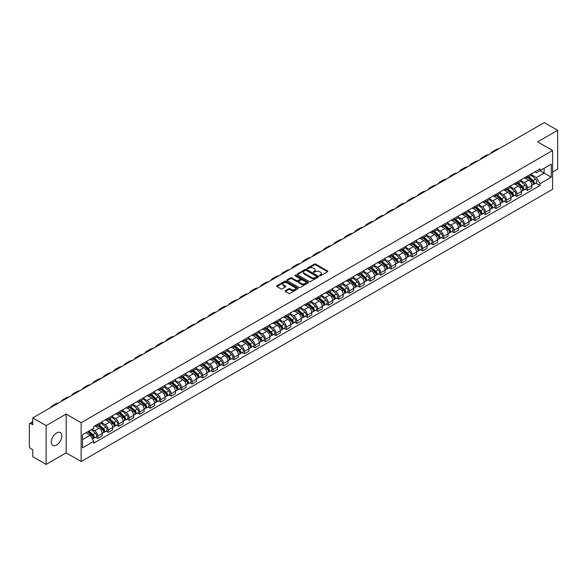 <?xml version="1.0" encoding="UTF-8"?>
<svg xmlns="http://www.w3.org/2000/svg" width="587" height="587" viewBox="0 0 587 587"><rect width="100%" height="100%" fill="white"/><g stroke="black" fill="none" stroke-linecap="round" stroke-linejoin="round"><path stroke-width="0.88" d="M319.585 275.765A0.653 0.374 0 0 0 320.509 275.765L327.517 271.722A0.932 0.536 0 0 0 327.788 271.341A0.932 0.536 0 0 0 327.517 270.959L315.645 264.106A0.932 0.536 0 0 0 314.324 264.106L307.317 268.149A0.653 0.374 0 0 0 308.241 268.685L309.151 268.164A2.986 1.724 0 0 1 313.37 268.164L314.361 268.736A2.986 1.724 0 0 1 315.234 269.954A2.986 1.724 0 0 1 314.361 271.172L313.451 271.693A0.653 0.374 0 0 0 314.375 272.229L315.285 271.7A2.986 1.724 0 0 1 319.504 271.7L320.495 272.273A2.986 1.724 0 0 1 321.368 273.491A2.986 1.724 0 0 1 320.495 274.709L319.585 275.237A0.653 0.374 0 0 0 319.585 275.765L319.585 275.237M56.557 445.056A7.411 4.278 120 0 0 61.4 438.526A7.411 4.278 120 0 0 60.263 432.59A7.411 4.278 120 0 0 56.557 432.957A7.411 4.278 120 0 0 51.715 439.487A7.411 4.278 120 0 0 52.852 445.423A7.411 4.278 120 0 0 56.557 445.056M551.729 150.008A7.411 4.278 120 0 0 550.944 149.296A7.411 4.278 120 0 0 549.931 148.966M285.377 290.682A0.932 0.536 0 0 0 285.106 291.064A0.932 0.536 0 0 0 285.377 291.445L288.709 293.368A0.932 0.536 0 0 0 290.029 293.368L297.807 288.87A0.932 0.536 0 0 0 298.079 288.488A0.932 0.536 0 0 0 297.807 288.114L285.935 281.261A0.932 0.536 0 0 0 284.622 281.261L276.837 285.752A0.932 0.536 0 0 0 276.565 286.133A0.932 0.536 0 0 0 276.837 286.515L280.857 288.833A0.932 0.536 0 0 0 282.178 288.833L285.509 286.911A0.932 0.536 0 0 0 285.781 286.529A0.932 0.536 0 0 0 285.509 286.148L283.514 284.996A2.495 1.438 0 0 1 282.787 283.983A2.495 1.438 0 0 1 284.321 282.648A2.495 1.438 0 0 1 287.043 282.963L294.857 287.476A2.495 1.438 0 0 1 295.584 288.488A2.495 1.438 0 0 1 294.05 289.824A2.495 1.438 0 0 1 291.328 289.508L290.029 288.76A0.932 0.536 0 0 0 288.709 288.76L285.377 290.682L285.377 291.445L288.709 289.53L288.709 288.76M81.145 422.713L66.162 414.062L46.146 425.626L32.777 417.907L544.281 122.588L557.65 130.307L537.633 141.863L552.609 150.514L81.145 422.713L81.145 461.499L552.609 189.3L552.609 150.514M309.217 281.525A0.932 0.536 0 0 0 310.538 281.525L318.315 277.035A0.932 0.536 0 0 0 318.587 276.653A0.932 0.536 0 0 0 318.315 276.272L306.443 269.418A0.932 0.536 0 0 0 305.13 269.418L297.345 273.909A0.932 0.536 0 0 0 297.073 274.29A0.932 0.536 0 0 0 297.345 274.672L309.217 281.525M295.334 275.905A0.653 0.374 0 0 1 295.995 276L308.05 282.956L300.28 287.447A0.932 0.536 0 0 1 298.959 287.447L287.094 280.593L287.094 279.83A0.932 0.536 0 0 0 286.816 280.212A0.932 0.536 0 0 0 287.094 280.593M287.094 279.83L290.426 277.908A0.932 0.536 0 0 1 291.739 277.908L296.552 280.689A0.932 0.536 0 0 0 297.873 280.689L300.082 279.412A0.932 0.536 0 0 0 300.353 279.03A0.932 0.536 0 0 0 300.082 278.649L295.07 275.758A0.653 0.374 0 0 1 295.995 275.222L308.065 282.193A0.932 0.536 0 0 1 308.336 282.574A0.932 0.536 0 0 1 308.065 282.956L308.065 282.193M46.146 425.626L46.146 464.412L32.777 456.693L32.777 449.825L30.693 448.622A1.9 1.101 -120 0 1 29.35 446.296L29.35 424.342A1.9 1.101 -120 0 1 29.746 423.476L32.777 421.723M552.609 172.006L557.65 169.093L557.65 130.307M46.146 464.412L66.162 452.848L81.145 461.499M32.777 417.907L32.777 424.768L30.693 423.565A1.9 1.101 -120 0 0 29.746 423.476M527.419 176.115A4.373 2.524 60 0 1 526.517 178.074L530.949 175.52A4.373 2.524 -120 0 0 531.851 173.554M521.124 180.818L524.33 182.667A4.373 2.524 60 0 1 527.419 188.023L531.851 185.463A4.373 2.524 -120 0 0 528.762 180.106L525.592 178.279M531.851 185.463L531.851 187.825L527.419 190.386L525.292 189.161M526.517 178.074A4.373 2.524 60 0 1 524.36 177.883M527.419 188.023L527.419 190.386M516.942 182.168A4.373 2.524 60 0 1 516.032 184.127L520.471 181.566A4.373 2.524 -120 0 0 521.373 179.607M514.814 195.214L516.942 196.44L521.373 193.879L521.373 191.516A4.373 2.524 -120 0 0 518.284 186.16L515.107 184.325M516.032 184.127A4.373 2.524 60 0 1 513.882 183.929M510.646 186.871L513.852 188.72A4.373 2.524 60 0 1 516.942 194.07L516.942 196.44M506.456 188.214A4.373 2.524 60 0 1 505.554 190.181L509.986 187.62A4.373 2.524 -120 0 0 510.895 185.653M504.336 201.26L506.456 202.493L510.895 199.932L510.895 197.562A4.373 2.524 -120 0 0 507.806 192.213L504.629 190.379M505.554 190.181A4.373 2.524 60 0 1 503.404 189.983M500.168 192.925L503.367 194.774A4.373 2.524 60 0 1 506.456 200.123L506.456 202.493M495.978 194.268A4.373 2.524 60 0 1 495.076 196.227L499.508 193.666A4.373 2.524 -120 0 0 500.41 191.707M493.85 207.314L495.978 208.539L500.41 205.978L500.41 203.616A4.373 2.524 -120 0 0 497.321 198.259L494.151 196.432M495.076 196.227A4.373 2.524 60 0 1 492.926 196.029M489.69 198.971L492.889 200.82A4.373 2.524 60 0 1 495.978 206.176L495.978 208.539M485.5 200.314A4.373 2.524 60 0 1 484.591 202.28L489.03 199.719A4.373 2.524 -120 0 0 489.932 197.76M483.372 213.36L485.5 214.593L489.932 212.032L489.932 209.662A4.373 2.524 -120 0 0 486.843 204.313L483.666 202.478M484.591 202.28A4.373 2.524 60 0 1 482.441 202.082M479.205 205.024L482.411 206.873A4.373 2.524 60 0 1 485.5 212.223L485.5 214.593M475.022 206.367A4.373 2.524 60 0 1 474.113 208.326L478.544 205.773A4.373 2.524 -120 0 0 479.454 203.806M472.895 219.413L475.022 220.639L479.454 218.078L479.454 215.715A4.373 2.524 -120 0 0 476.365 210.366L473.188 208.532M474.113 208.326A4.373 2.524 60 0 1 471.963 208.136M468.727 211.071L471.926 212.92A4.373 2.524 60 0 1 475.022 218.276L475.022 220.639M464.537 212.421A4.373 2.524 60 0 1 463.635 214.38L468.066 211.819A4.373 2.524 -120 0 0 468.976 209.86M462.417 225.467L464.537 226.692L468.976 224.131L468.976 221.769A4.373 2.524 -120 0 0 465.88 216.412L462.71 214.578M463.635 214.38A4.373 2.524 60 0 1 461.485 214.182M458.249 217.124L461.448 218.973A4.373 2.524 60 0 1 464.537 224.322L464.537 226.692M454.059 218.467A4.373 2.524 60 0 1 453.157 220.433L457.589 217.872A4.373 2.524 -120 0 0 458.491 215.906M451.931 231.513L454.059 232.745L458.491 230.185L458.491 227.815A4.373 2.524 -120 0 0 455.402 222.466L452.232 220.631M453.157 220.433A4.373 2.524 60 0 1 450.999 220.235M447.764 223.177L450.97 225.026A4.373 2.524 60 0 1 454.059 230.375L454.059 232.745M443.581 224.52A4.373 2.524 60 0 1 442.671 226.479L447.111 223.918A4.373 2.524 -120 0 0 448.013 221.959M441.453 237.566L443.581 238.792L448.013 236.231L448.013 233.868A4.373 2.524 -120 0 0 444.924 228.512L441.747 226.685M442.671 226.479A4.373 2.524 60 0 1 440.521 226.281M437.286 229.224L440.492 231.073A4.373 2.524 60 0 1 443.581 236.429L443.581 238.792M433.096 230.574A4.373 2.524 60 0 1 432.193 232.533L436.625 229.972A4.373 2.524 -120 0 0 437.535 228.013M430.975 243.62L433.096 244.845L437.535 242.284L437.535 239.914A4.373 2.524 -120 0 0 434.446 234.565L431.269 232.731M432.193 232.533A4.373 2.524 60 0 1 430.044 232.335M426.808 235.277L430.007 237.126A4.373 2.524 60 0 1 433.096 242.475L433.096 244.845M422.618 236.62A4.373 2.524 60 0 1 421.715 238.579L426.147 236.025A4.373 2.524 -120 0 0 427.05 234.059M420.49 249.666L422.618 250.891L427.05 248.338L427.05 245.968A4.373 2.524 -120 0 0 423.961 240.619L420.791 238.784M421.715 238.579A4.373 2.524 60 0 1 419.566 238.388M416.33 241.323L419.529 243.172A4.373 2.524 60 0 1 422.618 248.528L422.618 250.891M412.14 242.673A4.373 2.524 60 0 1 411.238 244.632L415.669 242.071A4.373 2.524 -120 0 0 416.572 240.112M410.012 255.719L412.14 256.945L416.572 254.384L416.572 252.021A4.373 2.524 -120 0 0 413.483 246.665L410.306 244.83M411.238 244.632A4.373 2.524 60 0 1 409.08 244.434M405.844 247.376L409.051 249.226A4.373 2.524 60 0 1 412.14 254.582L412.14 256.945M401.662 248.719A4.373 2.524 60 0 1 400.752 250.686L405.191 248.125A4.373 2.524 -120 0 0 406.094 246.158M399.534 261.765L401.662 262.998L406.094 260.437L406.094 258.067A4.373 2.524 -120 0 0 403.005 252.718L399.828 250.884M400.752 250.686A4.373 2.524 60 0 1 398.602 250.488M395.367 253.43L398.566 255.279A4.373 2.524 60 0 1 401.662 260.628L401.662 262.998M391.177 254.773A4.373 2.524 60 0 1 390.274 256.732L394.706 254.171A4.373 2.524 -120 0 0 395.616 252.212M389.056 267.819L391.177 269.044L395.616 266.483L395.616 264.121A4.373 2.524 -120 0 0 392.52 258.764L389.35 256.937M390.274 256.732A4.373 2.524 60 0 1 388.124 256.534M384.889 259.476L388.088 261.325A4.373 2.524 60 0 1 391.177 266.681L391.177 269.044M380.699 260.826A4.373 2.524 60 0 1 379.796 262.785L384.228 260.224A4.373 2.524 -120 0 0 385.131 258.265M378.571 273.872L380.699 275.098L385.131 272.537L385.131 270.174A4.373 2.524 -120 0 0 382.042 264.818L378.872 262.983M379.796 262.785A4.373 2.524 60 0 1 377.639 262.587M374.403 265.529L377.61 267.378A4.373 2.524 60 0 1 380.699 272.728L380.699 275.098M370.221 266.872A4.373 2.524 60 0 1 369.311 268.839L373.75 266.278A4.373 2.524 -120 0 0 374.653 264.311M368.093 279.918L370.221 281.144L374.653 278.59L374.653 276.22A4.373 2.524 -120 0 0 371.564 270.871L368.387 269.037M369.311 268.839A4.373 2.524 60 0 1 367.161 268.641M363.925 271.583L367.132 273.432A4.373 2.524 60 0 1 370.221 278.781L370.221 281.144M359.736 272.926A4.373 2.524 60 0 1 358.833 274.885L363.265 272.324A4.373 2.524 -120 0 0 364.175 270.365M357.615 285.972L359.736 287.197L364.175 284.636L364.175 282.274A4.373 2.524 -120 0 0 361.086 276.917L357.909 275.09M358.833 274.885A4.373 2.524 60 0 1 356.683 274.687M353.447 277.629L356.647 279.478A4.373 2.524 60 0 1 359.736 284.834L359.736 287.197M349.258 278.972A4.373 2.524 60 0 1 348.355 280.938L352.787 278.377A4.373 2.524 -120 0 0 353.69 276.418M347.13 292.018L349.258 293.251L353.69 290.69L353.69 288.32A4.373 2.524 -120 0 0 350.6 282.971L347.431 281.136M348.355 280.938A4.373 2.524 60 0 1 346.205 280.74M342.969 283.682L346.169 285.531A4.373 2.524 60 0 1 349.258 290.881L349.258 293.251M338.78 285.025A4.373 2.524 60 0 1 337.877 286.984L342.309 284.431A4.373 2.524 -120 0 0 343.212 282.464M336.652 298.071L338.78 299.297L343.212 296.736L343.212 294.373A4.373 2.524 -120 0 0 340.122 289.017L336.953 287.19M337.877 286.984A4.373 2.524 60 0 1 335.72 286.794M332.484 289.729L335.691 291.578A4.373 2.524 60 0 1 338.78 296.934L338.78 299.297M328.302 291.079A4.373 2.524 60 0 1 327.392 293.038L331.831 290.477A4.373 2.524 -120 0 0 332.734 288.518M326.174 304.125L328.302 305.35L332.734 302.789L332.734 300.427A4.373 2.524 -120 0 0 329.645 295.07L326.467 293.236M327.392 293.038A4.373 2.524 60 0 1 325.242 292.84M322.006 295.782L325.205 297.631A4.373 2.524 60 0 1 328.302 302.98L328.302 305.35M317.816 297.125A4.373 2.524 60 0 1 316.914 299.091L321.346 296.53A4.373 2.524 -120 0 0 322.256 294.564M315.696 310.171L317.816 311.396L322.256 308.843L322.256 306.473A4.373 2.524 -120 0 0 319.159 301.124L315.989 299.289M316.914 299.091A4.373 2.524 60 0 1 314.764 298.893M311.528 301.835L314.727 303.684A4.373 2.524 60 0 1 317.816 309.033L317.816 311.396M307.339 303.178A4.373 2.524 60 0 1 306.436 305.137L310.868 302.576A4.373 2.524 -120 0 0 311.77 300.617M305.211 316.224L307.339 317.45L311.77 314.889L311.77 312.526A4.373 2.524 -120 0 0 308.681 307.17L305.511 305.343M306.436 305.137A4.373 2.524 60 0 1 304.279 304.939M301.043 307.882L304.249 309.731A4.373 2.524 60 0 1 307.339 315.087L307.339 317.45M296.861 309.224A4.373 2.524 60 0 1 295.951 311.191L300.39 308.63A4.373 2.524 -120 0 0 301.292 306.671M294.733 322.27L296.861 323.503L301.292 320.942L301.292 318.572A4.373 2.524 -120 0 0 298.203 313.223L295.026 311.389M295.951 311.191A4.373 2.524 60 0 1 293.801 310.993M290.565 313.935L293.771 315.784A4.373 2.524 60 0 1 296.861 321.133L296.861 323.503M286.375 315.278A4.373 2.524 60 0 1 285.473 317.237L289.905 314.683A4.373 2.524 -120 0 0 290.814 312.717M284.255 328.324L286.383 329.549L290.814 326.988L290.814 324.626A4.373 2.524 -120 0 0 287.725 319.277L284.548 317.442M285.473 317.237A4.373 2.524 60 0 1 283.323 317.046M280.087 319.981L283.286 321.83A4.373 2.524 60 0 1 286.383 327.186L286.383 329.549M275.897 321.331A4.373 2.524 60 0 1 274.995 323.29L279.427 320.729A4.373 2.524 -120 0 0 280.329 318.77M273.769 334.377L275.897 335.603L280.329 333.042L280.329 330.679A4.373 2.524 -120 0 0 277.24 325.323L274.07 323.488M274.995 323.29A4.373 2.524 60 0 1 272.845 323.092M269.609 326.034L272.808 327.884A4.373 2.524 60 0 1 275.897 333.233L275.897 335.603M265.419 327.377A4.373 2.524 60 0 1 264.517 329.344L268.949 326.783A4.373 2.524 -120 0 0 269.851 324.816M263.292 340.423L265.419 341.656L269.851 339.095L269.851 336.725A4.373 2.524 -120 0 0 266.762 331.376L263.592 329.542M264.517 329.344A4.373 2.524 60 0 1 262.36 329.146M259.124 332.088L262.33 333.937A4.373 2.524 60 0 1 265.419 339.286L265.419 341.656M254.941 333.431A4.373 2.524 60 0 1 254.032 335.39L258.471 332.829A4.373 2.524 -120 0 0 259.373 330.87M252.814 346.477L254.941 347.702L259.373 345.141L259.373 342.779A4.373 2.524 -120 0 0 256.284 337.422L253.107 335.595M254.032 335.39A4.373 2.524 60 0 1 251.882 335.192M248.646 338.134L251.845 339.983A4.373 2.524 60 0 1 254.941 345.339L254.941 347.702M244.456 339.484A4.373 2.524 60 0 1 243.554 341.443L247.985 338.882A4.373 2.524 -120 0 0 248.895 336.923M242.336 352.523L244.456 353.756L248.895 351.195L248.895 348.825A4.373 2.524 -120 0 0 245.799 343.476L242.629 341.641M243.554 341.443A4.373 2.524 60 0 1 241.404 341.245M238.168 344.187L241.367 346.037A4.373 2.524 60 0 1 244.456 351.386L244.456 353.756M233.978 345.53A4.373 2.524 60 0 1 233.076 347.489L237.508 344.936A4.373 2.524 -120 0 0 238.41 342.969M231.85 358.576L233.978 359.802L238.41 357.241L238.41 354.878A4.373 2.524 -120 0 0 235.321 349.529L232.151 347.695M233.076 347.489A4.373 2.524 60 0 1 230.926 347.299M227.69 350.234L230.889 352.083A4.373 2.524 60 0 1 233.978 357.439L233.978 359.802M223.5 351.584A4.373 2.524 60 0 1 222.59 353.543L227.03 350.982A4.373 2.524 -120 0 0 227.932 349.023M221.372 364.63L223.5 365.855L227.932 363.294L227.932 360.932A4.373 2.524 -120 0 0 224.843 355.575L221.666 353.741M222.59 353.543A4.373 2.524 60 0 1 220.441 353.345M217.205 356.287L220.411 358.136A4.373 2.524 60 0 1 223.5 363.492L223.5 365.855M213.022 357.63A4.373 2.524 60 0 1 212.112 359.596L216.544 357.035A4.373 2.524 -120 0 0 217.454 355.069M210.894 370.676L213.022 371.909L217.454 369.348L217.454 366.978A4.373 2.524 -120 0 0 214.365 361.629L211.188 359.794M212.112 359.596A4.373 2.524 60 0 1 209.963 359.398M206.727 362.34L209.926 364.189A4.373 2.524 60 0 1 213.022 369.539L213.022 371.909M202.537 363.683A4.373 2.524 60 0 1 201.635 365.642L206.066 363.082A4.373 2.524 -120 0 0 206.976 361.122M200.416 376.729L202.537 377.955L206.976 375.394L206.976 373.031A4.373 2.524 -120 0 0 203.88 367.675L200.71 365.848M201.635 365.642A4.373 2.524 60 0 1 199.485 365.444M196.249 368.387L199.448 370.236A4.373 2.524 60 0 1 202.537 375.592L202.537 377.955M192.059 369.737A4.373 2.524 60 0 1 191.157 371.696L195.588 369.135A4.373 2.524 -120 0 0 196.491 367.176M189.931 382.783L192.059 384.008L196.491 381.447L196.491 379.077A4.373 2.524 -120 0 0 193.402 373.728L190.232 371.894M191.157 371.696A4.373 2.524 60 0 1 188.999 371.498M185.763 374.44L188.97 376.289A4.373 2.524 60 0 1 192.059 381.638L192.059 384.008M181.581 375.783A4.373 2.524 60 0 1 180.671 377.749L185.11 375.188A4.373 2.524 -120 0 0 186.013 373.222M179.453 388.829L181.581 390.054L186.013 387.501L186.013 385.131A4.373 2.524 -120 0 0 182.924 379.782L179.747 377.947M180.671 377.749A4.373 2.524 60 0 1 178.521 377.551M175.286 380.493L178.492 382.342A4.373 2.524 60 0 1 181.581 387.691L181.581 390.054M171.096 381.836A4.373 2.524 60 0 1 170.193 383.795L174.625 381.234A4.373 2.524 -120 0 0 175.535 379.275M168.975 394.882L171.096 396.108L175.535 393.547L175.535 391.184A4.373 2.524 -120 0 0 172.446 385.828L169.269 384.001M170.193 383.795A4.373 2.524 60 0 1 168.043 383.597M164.808 386.539L168.007 388.389A4.373 2.524 60 0 1 171.096 393.745L171.096 396.108M160.618 387.882A4.373 2.524 60 0 1 159.715 389.849L164.147 387.288A4.373 2.524 -120 0 0 165.05 385.329M158.49 400.928L160.618 402.161L165.05 399.6L165.05 397.23A4.373 2.524 -120 0 0 161.961 391.881L158.791 390.047M159.715 389.849A4.373 2.524 60 0 1 157.565 389.651M154.33 392.593L157.529 394.442A4.373 2.524 60 0 1 160.618 399.791L160.618 402.161M150.14 393.936A4.373 2.524 60 0 1 149.23 395.895L153.669 393.334A4.373 2.524 -120 0 0 154.572 391.375M148.012 406.982L150.14 408.207L154.572 405.646L154.572 403.284A4.373 2.524 -120 0 0 151.483 397.927L148.306 396.1M149.23 395.895A4.373 2.524 60 0 1 147.08 395.697M143.844 398.639L147.051 400.488A4.373 2.524 60 0 1 150.14 405.844L150.14 408.207M139.662 399.989A4.373 2.524 60 0 1 138.752 401.948L143.184 399.387A4.373 2.524 -120 0 0 144.094 397.428M137.534 413.035L139.662 414.261L144.094 411.7L144.094 409.337A4.373 2.524 -120 0 0 141.005 403.981L137.828 402.146M138.752 401.948A4.373 2.524 60 0 1 136.602 401.75M133.366 404.692L136.566 406.542A4.373 2.524 60 0 1 139.662 411.891L139.662 414.261M129.177 406.035A4.373 2.524 60 0 1 128.274 408.002L132.706 405.441A4.373 2.524 -120 0 0 133.616 403.474M127.056 419.081L129.177 420.307L133.616 417.753L133.616 415.383A4.373 2.524 -120 0 0 130.519 410.034L127.35 408.2M128.274 408.002A4.373 2.524 60 0 1 126.124 407.804M122.888 410.746L126.088 412.595A4.373 2.524 60 0 1 129.177 417.944L129.177 420.307M118.699 412.089A4.373 2.524 60 0 1 117.796 414.048L122.228 411.487A4.373 2.524 -120 0 0 123.131 409.528M116.571 425.135L118.699 426.36L123.131 423.799L123.131 421.437A4.373 2.524 -120 0 0 120.041 416.08L116.872 414.253M117.796 414.048A4.373 2.524 60 0 1 115.639 413.85M112.403 416.792L115.61 418.641A4.373 2.524 60 0 1 118.699 423.997L118.699 426.36M108.221 418.135A4.373 2.524 60 0 1 107.311 420.101L111.75 417.54A4.373 2.524 -120 0 0 112.653 415.581M106.093 431.181L108.221 432.414L112.653 429.853L112.653 427.483A4.373 2.524 -120 0 0 109.564 422.134L106.386 420.299M107.311 420.101A4.373 2.524 60 0 1 105.161 419.903M101.925 422.845L105.132 424.694A4.373 2.524 60 0 1 108.221 430.044L108.221 432.414M97.735 424.188A4.373 2.524 60 0 1 96.833 426.147L101.265 423.594A4.373 2.524 -120 0 0 102.175 421.627M95.615 437.234L97.735 438.46L102.175 435.899L102.175 433.536A4.373 2.524 -120 0 0 99.086 428.187L95.908 426.353M96.833 426.147A4.373 2.524 60 0 1 94.683 425.957M92.093 429.273L94.646 430.741A4.373 2.524 60 0 1 97.735 436.097L97.735 438.46M534.845 171.83L536.423 172.739L551.266 164.169L544.149 168.278L544.149 173.092L536.423 177.553L531.609 174.772M82.488 439.626L90.215 435.165L93.773 441.329L82.488 447.852L82.488 434.813L93.773 428.297L93.773 426.478L539.981 168.865L539.981 170.685L551.266 177.201L539.981 183.716L536.423 177.553M551.266 164.169L551.266 177.201M93.773 441.329L93.773 443.156L539.981 185.543L539.981 183.716M66.162 414.062L66.162 452.848M90.215 435.165L86.047 432.758M535.777 183.107L539.981 185.543M319.849 275.861L320.495 275.486A2.986 1.724 0 0 0 321.368 274.268L321.368 273.491M315.234 269.954L315.234 270.724A2.986 1.724 0 0 1 314.361 271.942L313.715 272.317M327.502 271.73L315.645 264.884A0.932 0.536 0 0 0 314.324 264.884L307.581 268.78M318.315 276.272L318.315 277.035L306.443 270.196A0.932 0.536 0 0 0 305.13 270.196L297.36 274.679L297.345 273.909M316.664 276.917A0.653 0.374 0 0 0 316.664 276.382L306.245 270.372A0.653 0.374 0 0 0 305.328 270.372L304.367 270.923A2.986 1.724 0 0 0 303.494 272.141A2.986 1.724 0 0 0 304.367 273.359L311.492 277.468A2.986 1.724 0 0 0 315.711 277.468L316.664 276.917L316.664 277.695A0.653 0.374 0 0 0 316.664 277.159M303.494 272.141L303.494 272.918A2.986 1.724 0 0 0 304.367 274.136L304.367 273.359M316.664 277.695L315.711 278.245A2.986 1.724 0 0 1 311.492 278.245L304.367 274.136M287.102 280.601L290.426 278.686L290.426 277.908M300.353 279.03L300.353 279.808A0.932 0.536 0 0 1 300.082 280.19L297.873 281.466A0.932 0.536 0 0 1 296.552 281.466L291.739 278.686A0.932 0.536 0 0 0 290.426 278.686M301.549 283.572A2.495 1.438 0 0 0 304.271 283.881A2.495 1.438 0 0 0 305.805 282.552A2.495 1.438 0 0 0 305.079 281.533L302.327 279.948A0.932 0.536 0 0 0 301.006 279.948L298.798 281.217A0.932 0.536 0 0 0 298.526 281.599A0.932 0.536 0 0 0 298.798 281.98L301.549 283.572L301.549 284.35A2.495 1.438 0 0 0 304.271 284.658A2.495 1.438 0 0 0 305.805 283.33L305.805 282.552M298.526 281.599L298.526 282.376A0.932 0.536 0 0 0 298.798 282.758L298.798 281.98M301.549 284.35L298.798 282.758M295.584 288.488L295.584 289.266A2.495 1.438 0 0 1 294.05 290.594A2.495 1.438 0 0 1 291.328 290.286L290.029 289.53A0.932 0.536 0 0 0 288.709 289.53M282.787 283.983L282.787 284.754A2.495 1.438 0 0 0 283.514 285.774L283.514 284.996M285.495 286.918L283.514 285.774M297.807 288.114L297.807 288.87L285.935 282.031A0.932 0.536 0 0 0 284.622 282.031L276.851 286.522L276.837 285.752M527.72 177.377L531.991 181.192A2.377 1.372 60 0 1 532.739 184.861L531.851 185.375M527.838 177.479L529.848 178.639M528.153 177.127L532.908 181.368A1.137 0.66 60 0 1 533.26 183.137A1.137 0.66 60 0 1 533.157 183.173M528.865 176.716L533.135 180.532A2.377 1.372 60 0 1 533.884 184.201A2.377 1.372 60 0 1 533.165 184.281M531.242 175.293L535.557 179.138A2.377 1.372 60 0 1 536.298 182.806L533.884 184.201M498.921 148.782A18.336 10.588 -120 0 0 495.978 149.626L492.889 151.409A18.336 10.588 -120 0 0 490.688 153.53M495.832 150.565A18.336 10.588 -120 0 0 492.889 151.409M517.242 183.43L521.513 187.238A2.377 1.372 60 0 1 522.261 190.914L521.373 191.428M517.352 183.533L519.363 184.692M517.675 183.181L522.423 187.422A1.137 0.66 60 0 1 522.782 189.183A1.137 0.66 60 0 1 522.679 189.227M518.387 182.77L522.657 186.578A2.377 1.372 60 0 1 523.399 190.254A2.377 1.372 60 0 1 522.679 190.327M520.764 181.339L525.072 185.184A2.377 1.372 60 0 1 525.82 188.86L523.399 190.254M506.764 189.484L511.035 193.292A2.377 1.372 60 0 1 511.776 196.961L510.895 197.474M506.874 189.579L508.885 190.738M507.19 189.234L511.945 193.475A1.137 0.66 60 0 1 512.304 195.236A1.137 0.66 60 0 1 512.202 195.273M507.902 188.823L512.172 192.631A2.377 1.372 60 0 1 512.921 196.307A2.377 1.372 60 0 1 512.202 196.381M510.286 187.392L514.594 191.237A2.377 1.372 60 0 1 515.342 194.906L512.921 196.307M488.435 154.829A18.336 10.588 -120 0 0 485.5 155.68L482.411 157.463A18.336 10.588 -120 0 0 480.21 159.583M485.346 156.612A18.336 10.588 -120 0 0 482.411 157.463M477.957 160.882A18.336 10.588 -120 0 0 475.022 161.726L471.933 163.516A18.336 10.588 -120 0 0 469.732 165.629M474.868 162.665A18.336 10.588 -120 0 0 471.933 163.516M496.279 195.53L500.55 199.338A2.377 1.372 60 0 1 501.298 203.014L500.41 203.528M496.397 195.632L498.407 196.792M496.712 195.28L501.467 199.521A1.137 0.66 60 0 1 501.826 201.282A1.137 0.66 60 0 1 501.716 201.326M497.424 194.869L501.694 198.685A2.377 1.372 60 0 1 502.443 202.354A2.377 1.372 60 0 1 501.724 202.434M499.808 193.439L504.116 197.283A2.377 1.372 60 0 1 504.857 200.959L502.443 202.354M485.801 201.583L490.072 205.391A2.377 1.372 60 0 1 490.82 209.067L489.932 209.574M485.919 201.686L487.929 202.845M486.234 201.334L490.981 205.575A1.137 0.66 60 0 1 491.341 207.336A1.137 0.66 60 0 1 491.238 207.38M486.946 200.923L491.216 204.731A2.377 1.372 60 0 1 491.957 208.407A2.377 1.372 60 0 1 491.246 208.48M489.323 199.492L493.63 203.337A2.377 1.372 60 0 1 494.379 207.006L491.957 208.407M475.323 207.629L479.594 211.445A2.377 1.372 60 0 1 480.335 215.113L479.454 215.627M475.433 207.732L477.444 208.891M475.756 207.38L480.504 211.621A1.137 0.66 60 0 1 480.863 213.389A1.137 0.66 60 0 1 480.76 213.426M476.468 206.976L480.738 210.784A2.377 1.372 60 0 1 481.479 214.453A2.377 1.372 60 0 1 480.76 214.534M478.845 205.545L483.152 209.39A2.377 1.372 60 0 1 483.901 213.059L481.479 214.453M467.479 166.935A18.336 10.588 -120 0 0 464.544 167.779L461.448 169.562A18.336 10.588 -120 0 0 459.247 171.683M464.39 168.718A18.336 10.588 -120 0 0 461.448 169.562M457.002 172.982A18.336 10.588 -120 0 0 454.059 173.833L450.97 175.616A18.336 10.588 -120 0 0 448.769 177.736M453.905 174.765A18.336 10.588 -120 0 0 450.97 175.616M446.516 179.035A18.336 10.588 -120 0 0 443.581 179.879L440.492 181.662A18.336 10.588 -120 0 0 438.291 183.782M443.427 180.818A18.336 10.588 -120 0 0 440.492 181.662M464.845 213.683L469.116 217.491A2.377 1.372 60 0 1 469.857 221.167L468.969 221.681M464.955 213.785L466.966 214.945M465.271 213.433L470.026 217.674A1.137 0.66 60 0 1 470.385 219.435A1.137 0.66 60 0 1 470.282 219.479M465.983 213.022L470.253 216.83A2.377 1.372 60 0 1 471.001 220.507A2.377 1.372 60 0 1 470.282 220.58M468.367 211.591L472.674 215.436A2.377 1.372 60 0 1 473.416 219.112L471.001 220.507M436.038 185.081A18.336 10.588 -120 0 0 433.103 185.932L430.014 187.715A18.336 10.588 -120 0 0 427.806 189.836M432.949 186.871A18.336 10.588 -120 0 0 430.014 187.715M454.36 219.736L458.63 223.544A2.377 1.372 60 0 1 459.379 227.213L458.491 227.727M454.477 219.832L456.488 220.998M454.793 219.487L459.548 223.728A1.137 0.66 60 0 1 459.9 225.489A1.137 0.66 60 0 1 459.797 225.525M455.505 219.076L459.775 222.884A2.377 1.372 60 0 1 460.524 226.56A2.377 1.372 60 0 1 459.804 226.633M457.882 217.645L462.196 221.49A2.377 1.372 60 0 1 462.938 225.159L460.524 226.56M425.56 191.135A18.336 10.588 -120 0 0 422.618 191.978L419.529 193.769A18.336 10.588 -120 0 0 417.328 195.889M422.471 192.918A18.336 10.588 -120 0 0 419.529 193.769M443.882 225.782L448.152 229.598A2.377 1.372 60 0 1 448.901 233.266L448.013 233.78M443.992 225.885L446.003 227.044M444.315 225.533L449.062 229.774A1.137 0.66 60 0 1 449.422 231.535A1.137 0.66 60 0 1 449.319 231.579M445.027 225.122L449.297 228.937A2.377 1.372 60 0 1 450.038 232.606A2.377 1.372 60 0 1 449.326 232.687M447.404 223.698L451.711 227.536A2.377 1.372 60 0 1 452.46 231.212L450.038 232.606M415.075 197.188A18.336 10.588 -120 0 0 412.14 198.032L409.051 199.815A18.336 10.588 -120 0 0 406.85 201.935M411.986 198.971A18.336 10.588 -120 0 0 409.051 199.815M433.404 231.836L437.675 235.644A2.377 1.372 60 0 1 438.416 239.32L437.535 239.826M433.514 231.938L435.525 233.098M433.83 231.586L438.584 235.827A1.137 0.66 60 0 1 438.944 237.588A1.137 0.66 60 0 1 438.841 237.632M434.541 231.175L438.812 234.983A2.377 1.372 60 0 1 439.56 238.66A2.377 1.372 60 0 1 438.841 238.733M436.926 229.744L441.233 233.589A2.377 1.372 60 0 1 441.982 237.265L439.56 238.66M404.597 203.234A18.336 10.588 -120 0 0 401.662 204.085L398.573 205.868A18.336 10.588 -120 0 0 396.372 207.989M401.508 205.017A18.336 10.588 -120 0 0 398.573 205.868M422.919 237.882L427.189 241.697A2.377 1.372 60 0 1 427.938 245.366L427.05 245.88M423.036 237.984L425.047 239.144M423.352 237.64L428.106 241.873A1.137 0.66 60 0 1 428.466 243.642A1.137 0.66 60 0 1 428.356 243.678M424.063 237.229L428.334 241.037A2.377 1.372 60 0 1 429.082 244.706A2.377 1.372 60 0 1 428.363 244.786M426.448 235.798L430.755 239.643A2.377 1.372 60 0 1 431.496 243.312L429.082 244.706M394.119 209.288A18.336 10.588 -120 0 0 391.184 210.131L388.088 211.914A18.336 10.588 -120 0 0 385.886 214.035M391.03 211.071A18.336 10.588 -120 0 0 388.088 211.914M412.441 243.935L416.711 247.743A2.377 1.372 60 0 1 417.46 251.419L416.572 251.933M412.558 244.038L414.569 245.197M412.874 243.686L417.628 247.927A1.137 0.66 60 0 1 417.981 249.688A1.137 0.66 60 0 1 417.878 249.732M413.586 243.275L417.856 247.09A2.377 1.372 60 0 1 418.597 250.759A2.377 1.372 60 0 1 417.885 250.832M415.963 241.844L420.27 245.689A2.377 1.372 60 0 1 421.018 249.365L418.597 250.759M383.641 215.334A18.336 10.588 -120 0 0 380.699 216.185L377.61 217.968A18.336 10.588 -120 0 0 375.409 220.088M380.545 217.124A18.336 10.588 -120 0 0 377.61 217.968M401.963 249.989L406.233 253.797A2.377 1.372 60 0 1 406.982 257.473L406.094 257.979M402.073 250.084L404.083 251.251M402.396 249.739L407.143 253.98A1.137 0.66 60 0 1 407.503 255.741A1.137 0.66 60 0 1 407.4 255.785M403.108 249.328L407.378 253.136A2.377 1.372 60 0 1 408.119 256.812A2.377 1.372 60 0 1 407.4 256.886M405.485 247.897L409.792 251.742A2.377 1.372 60 0 1 410.54 255.411L408.119 256.812M373.156 221.387A18.336 10.588 -120 0 0 370.221 222.231L367.132 224.021A18.336 10.588 -120 0 0 364.931 226.142M370.067 223.17A18.336 10.588 -120 0 0 367.132 224.021M391.485 256.035L395.755 259.85A2.377 1.372 60 0 1 396.496 263.519L395.609 264.033M391.595 256.137L393.606 257.297M391.911 255.785L396.665 260.026A1.137 0.66 60 0 1 397.025 261.795A1.137 0.66 60 0 1 396.922 261.831M392.622 255.374L396.893 259.19A2.377 1.372 60 0 1 397.641 262.859A2.377 1.372 60 0 1 396.922 262.939M395.007 253.951L399.314 257.788A2.377 1.372 60 0 1 400.055 261.464L397.641 262.859M362.678 227.44A18.336 10.588 -120 0 0 359.743 228.284L356.654 230.067A18.336 10.588 -120 0 0 354.445 232.188M359.589 229.224A18.336 10.588 -120 0 0 356.654 230.067M381 262.088L385.27 265.896A2.377 1.372 60 0 1 386.019 269.572L385.131 270.079M381.117 262.191L383.128 263.35M381.433 261.839L386.187 266.08A1.137 0.66 60 0 1 386.539 267.841A1.137 0.66 60 0 1 386.437 267.885M382.144 261.428L386.415 265.236A2.377 1.372 60 0 1 387.163 268.912A2.377 1.372 60 0 1 386.444 268.985M384.522 259.997L388.836 263.842A2.377 1.372 60 0 1 389.577 267.518L387.163 268.912M352.2 233.487A18.336 10.588 -120 0 0 349.258 234.338L346.169 236.121A18.336 10.588 -120 0 0 343.967 238.241M349.111 235.27A18.336 10.588 -120 0 0 346.169 236.121M370.522 268.134L374.792 271.95A2.377 1.372 60 0 1 375.541 275.619L374.653 276.132M370.632 268.237L372.642 269.396M370.955 267.892L375.702 272.126A1.137 0.66 60 0 1 376.062 273.894A1.137 0.66 60 0 1 375.959 273.931M371.666 267.481L375.937 271.289A2.377 1.372 60 0 1 376.678 274.958A2.377 1.372 60 0 1 375.966 275.039M374.044 266.05L378.351 269.895A2.377 1.372 60 0 1 379.099 273.564L376.678 274.958M341.715 239.54A18.336 10.588 -120 0 0 338.78 240.384L335.691 242.167A18.336 10.588 -120 0 0 333.489 244.287M338.626 241.323A18.336 10.588 -120 0 0 335.691 242.167M360.044 274.188L364.314 277.996A2.377 1.372 60 0 1 365.055 281.672L364.175 282.186M360.154 274.29L362.164 275.45M360.469 273.938L365.224 278.179A1.137 0.66 60 0 1 365.584 279.94A1.137 0.66 60 0 1 365.481 279.984M361.181 273.527L365.452 277.343A2.377 1.372 60 0 1 366.2 281.012A2.377 1.372 60 0 1 365.481 281.092M363.566 272.097L367.873 275.941A2.377 1.372 60 0 1 368.621 279.617L366.2 281.012M331.237 245.586A18.336 10.588 -120 0 0 328.302 246.437L325.213 248.22A18.336 10.588 -120 0 0 323.011 250.341M328.148 247.376A18.336 10.588 -120 0 0 325.213 248.22M349.558 280.241L353.829 284.049A2.377 1.372 60 0 1 354.577 287.725L353.69 288.232M349.676 280.337L351.686 281.503M349.991 279.992L354.746 284.233A1.137 0.66 60 0 1 355.106 285.994A1.137 0.66 60 0 1 354.996 286.038M350.703 279.581L354.974 283.389A2.377 1.372 60 0 1 355.722 287.065A2.377 1.372 60 0 1 355.003 287.138M353.088 278.15L357.395 281.995A2.377 1.372 60 0 1 358.136 285.664L355.722 287.065M320.759 251.64A18.336 10.588 -120 0 0 317.824 252.491L314.727 254.274A18.336 10.588 -120 0 0 312.526 256.394M317.67 253.423A18.336 10.588 -120 0 0 314.727 254.274M339.081 286.287L343.351 290.103A2.377 1.372 60 0 1 344.099 293.771L343.212 294.285M339.198 286.39L341.208 287.549M339.513 286.038L344.268 290.279A1.137 0.66 60 0 1 344.62 292.047A1.137 0.66 60 0 1 344.518 292.084M340.225 285.627L344.496 289.442A2.377 1.372 60 0 1 345.237 293.111A2.377 1.372 60 0 1 344.525 293.192M342.603 284.203L346.91 288.041A2.377 1.372 60 0 1 347.658 291.717L345.237 293.111M310.281 257.693A18.336 10.588 -120 0 0 307.339 258.537L304.249 260.32A18.336 10.588 -120 0 0 302.048 262.44M307.184 259.476A18.336 10.588 -120 0 0 304.249 260.32M328.603 292.341L332.873 296.149A2.377 1.372 60 0 1 333.621 299.825L332.734 300.339M328.713 292.443L330.723 293.603M329.036 292.091L333.783 296.332A1.137 0.66 60 0 1 334.142 298.093A1.137 0.66 60 0 1 334.04 298.137M329.747 291.68L334.018 295.488A2.377 1.372 60 0 1 334.759 299.165A2.377 1.372 60 0 1 334.04 299.238M332.125 290.249L336.432 294.094A2.377 1.372 60 0 1 337.18 297.77L334.759 299.165M299.796 263.739A18.336 10.588 -120 0 0 296.861 264.59L293.771 266.373A18.336 10.588 -120 0 0 291.57 268.494M296.706 265.522A18.336 10.588 -120 0 0 293.771 266.373M318.125 298.394L322.395 302.202A2.377 1.372 60 0 1 323.136 305.871L322.248 306.385M318.235 298.49L320.245 299.649M318.55 298.145L323.305 302.386A1.137 0.66 60 0 1 323.664 304.147A1.137 0.66 60 0 1 323.562 304.183M319.262 297.734L323.532 301.542A2.377 1.372 60 0 1 324.281 305.218A2.377 1.372 60 0 1 323.562 305.291M321.647 296.303L325.954 300.148A2.377 1.372 60 0 1 326.702 303.817L324.281 305.218M289.318 269.793A18.336 10.588 -120 0 0 286.383 270.636L283.294 272.427A18.336 10.588 -120 0 0 281.085 274.54M286.229 271.576A18.336 10.588 -120 0 0 283.294 272.427M307.639 304.44L311.91 308.248A2.377 1.372 60 0 1 312.658 311.924L311.77 312.438M307.757 304.543L309.767 305.702M308.072 304.191L312.827 308.432A1.137 0.66 60 0 1 313.179 310.193A1.137 0.66 60 0 1 313.076 310.237M308.784 303.78L313.054 307.595A2.377 1.372 60 0 1 313.803 311.264A2.377 1.372 60 0 1 313.084 311.345M311.169 302.349L315.476 306.194A2.377 1.372 60 0 1 316.217 309.87L313.803 311.264M278.84 275.846A18.336 10.588 -120 0 0 275.897 276.69L272.808 278.473A18.336 10.588 -120 0 0 270.607 280.593M275.751 277.629A18.336 10.588 -120 0 0 272.808 278.473M297.161 310.494L301.432 314.302A2.377 1.372 60 0 1 302.18 317.978L301.292 318.484M297.271 310.596L299.282 311.756M297.594 310.244L302.342 314.485A1.137 0.66 60 0 1 302.701 316.246A1.137 0.66 60 0 1 302.599 316.29M298.306 309.833L302.576 313.641A2.377 1.372 60 0 1 303.318 317.318A2.377 1.372 60 0 1 302.606 317.391M300.683 308.402L304.991 312.247A2.377 1.372 60 0 1 305.739 315.916L303.318 317.318M268.362 281.892A18.336 10.588 -120 0 0 265.419 282.743L262.33 284.526A18.336 10.588 -120 0 0 260.129 286.647M265.265 283.675A18.336 10.588 -120 0 0 262.33 284.526M286.683 316.54L290.954 320.355A2.377 1.372 60 0 1 291.695 324.024L290.814 324.538M286.794 316.642L288.804 317.802M287.116 316.29L291.864 320.531A1.137 0.66 60 0 1 292.223 322.3A1.137 0.66 60 0 1 292.121 322.336M287.821 315.887L292.091 319.695A2.377 1.372 60 0 1 292.84 323.364A2.377 1.372 60 0 1 292.121 323.444M290.205 314.456L294.513 318.301A2.377 1.372 60 0 1 295.261 321.97L292.84 323.364M257.876 287.946A18.336 10.588 -120 0 0 254.941 288.789L251.852 290.572A18.336 10.588 -120 0 0 249.651 292.693M254.787 289.729A18.336 10.588 -120 0 0 251.852 290.572M276.206 322.593L280.476 326.401A2.377 1.372 60 0 1 281.217 330.077L280.329 330.591M276.316 322.696L278.326 323.855M276.631 322.344L281.386 326.585A1.137 0.66 60 0 1 281.745 328.346A1.137 0.66 60 0 1 281.635 328.39M277.343 321.933L281.613 325.741A2.377 1.372 60 0 1 282.362 329.417A2.377 1.372 60 0 1 281.643 329.49M279.728 320.502L284.035 324.347A2.377 1.372 60 0 1 284.776 328.023L282.362 329.417M247.398 293.992A18.336 10.588 -120 0 0 244.463 294.843L241.367 296.626A18.336 10.588 -120 0 0 239.166 298.746M244.309 295.782A18.336 10.588 -120 0 0 241.367 296.626M265.72 328.647L269.991 332.455A2.377 1.372 60 0 1 270.739 336.124L269.851 336.637M265.838 328.742L267.848 329.909M266.153 328.397L270.908 332.638A1.137 0.66 60 0 1 271.26 334.399A1.137 0.66 60 0 1 271.157 334.436M266.865 327.986L271.135 331.794A2.377 1.372 60 0 1 271.884 335.471A2.377 1.372 60 0 1 271.165 335.544M269.242 326.555L273.549 330.4A2.377 1.372 60 0 1 274.298 334.069L271.884 335.471M236.921 300.045A18.336 10.588 -120 0 0 233.978 300.889L230.889 302.679A18.336 10.588 -120 0 0 228.688 304.8M233.831 301.828A18.336 10.588 -120 0 0 230.889 302.679M255.242 334.693L259.513 338.508A2.377 1.372 60 0 1 260.261 342.177L259.373 342.691M255.352 334.795L257.363 335.955M255.675 334.443L260.423 338.684A1.137 0.66 60 0 1 260.782 340.445A1.137 0.66 60 0 1 260.679 340.489M256.387 334.032L260.657 337.848A2.377 1.372 60 0 1 261.398 341.517A2.377 1.372 60 0 1 260.679 341.597M258.764 332.609L263.071 336.446A2.377 1.372 60 0 1 263.82 340.122L261.398 341.517M226.435 306.098A18.336 10.588 -120 0 0 223.5 306.942L220.411 308.725A18.336 10.588 -120 0 0 218.21 310.846M223.346 307.882A18.336 10.588 -120 0 0 220.411 308.725M244.764 340.746L249.035 344.554A2.377 1.372 60 0 1 249.776 348.23L248.895 348.737M244.874 340.849L246.885 342.008M245.19 340.497L249.945 344.738A1.137 0.66 60 0 1 250.304 346.499A1.137 0.66 60 0 1 250.201 346.543M245.902 340.086L250.172 343.894A2.377 1.372 60 0 1 250.92 347.57A2.377 1.372 60 0 1 250.201 347.643M248.286 338.655L252.593 342.5A2.377 1.372 60 0 1 253.342 346.176L250.92 347.57M215.957 312.145A18.336 10.588 -120 0 0 213.022 312.996L209.933 314.779A18.336 10.588 -120 0 0 207.732 316.899M212.868 313.928A18.336 10.588 -120 0 0 209.933 314.779M234.279 346.792L238.549 350.608A2.377 1.372 60 0 1 239.298 354.277L238.41 354.79M234.396 346.895L236.407 348.054M234.712 346.55L239.467 350.784A1.137 0.66 60 0 1 239.826 352.552A1.137 0.66 60 0 1 239.716 352.589M235.424 346.139L239.694 349.947A2.377 1.372 60 0 1 240.443 353.616A2.377 1.372 60 0 1 239.723 353.697M237.808 344.708L242.115 348.553A2.377 1.372 60 0 1 242.857 352.222L240.443 353.616M205.479 318.198A18.336 10.588 -120 0 0 202.544 319.042L199.448 320.825A18.336 10.588 -120 0 0 197.247 322.945M202.39 319.981A18.336 10.588 -120 0 0 199.448 320.825M223.801 352.846L228.072 356.654A2.377 1.372 60 0 1 228.82 360.33L227.932 360.844M223.918 352.948L225.922 354.108M224.234 352.596L228.981 356.837A1.137 0.66 60 0 1 229.341 358.598A1.137 0.66 60 0 1 229.238 358.642M224.946 352.185L229.216 356.001A2.377 1.372 60 0 1 229.957 359.67A2.377 1.372 60 0 1 229.246 359.743M227.323 350.755L231.63 354.599A2.377 1.372 60 0 1 232.379 358.275L229.957 359.67M195.001 324.244A18.336 10.588 -120 0 0 192.059 325.095L188.97 326.878A18.336 10.588 -120 0 0 186.769 328.999M191.905 326.034A18.336 10.588 -120 0 0 188.97 326.878M213.323 358.899L217.594 362.707A2.377 1.372 60 0 1 218.335 366.383L217.454 366.89M213.433 358.995L215.444 360.161M213.756 358.65L218.503 362.891A1.137 0.66 60 0 1 218.863 364.652A1.137 0.66 60 0 1 218.76 364.696M214.46 358.239L218.731 362.047A2.377 1.372 60 0 1 219.479 365.723A2.377 1.372 60 0 1 218.76 365.796M216.845 356.808L221.152 360.653A2.377 1.372 60 0 1 221.901 364.322L219.479 365.723M184.516 330.298A18.336 10.588 -120 0 0 181.581 331.141L178.492 332.932A18.336 10.588 -120 0 0 176.291 335.052M181.427 332.081A18.336 10.588 -120 0 0 178.492 332.932M202.845 364.945L207.116 368.761A2.377 1.372 60 0 1 207.857 372.429L206.969 372.943M202.955 365.048L204.966 366.207M203.271 364.696L208.025 368.937A1.137 0.66 60 0 1 208.385 370.698A1.137 0.66 60 0 1 208.275 370.742M203.983 364.285L208.253 368.1A2.377 1.372 60 0 1 209.001 371.769A2.377 1.372 60 0 1 208.282 371.85M206.367 362.861L210.674 366.699A2.377 1.372 60 0 1 211.415 370.375L209.001 371.769M174.038 336.351A18.336 10.588 -120 0 0 171.103 337.195L168.014 338.978A18.336 10.588 -120 0 0 165.805 341.098M170.949 338.134A18.336 10.588 -120 0 0 168.014 338.978M192.36 370.999L196.63 374.807A2.377 1.372 60 0 1 197.379 378.483L196.491 378.989M192.477 371.101L194.488 372.261M192.793 370.749L197.548 374.99A1.137 0.66 60 0 1 197.9 376.751A1.137 0.66 60 0 1 197.797 376.795M193.505 370.338L197.775 374.146A2.377 1.372 60 0 1 198.523 377.823A2.377 1.372 60 0 1 197.804 377.896M195.882 368.907L200.196 372.752A2.377 1.372 60 0 1 200.937 376.428L198.523 377.823M163.56 342.397A18.336 10.588 -120 0 0 160.618 343.248L157.529 345.031A18.336 10.588 -120 0 0 155.328 347.152M160.471 344.18A18.336 10.588 -120 0 0 157.529 345.031M181.882 377.045L186.152 380.86A2.377 1.372 60 0 1 186.901 384.529L186.013 385.043M181.992 377.147L184.002 378.307M182.315 376.803L187.062 381.036A1.137 0.66 60 0 1 187.422 382.805A1.137 0.66 60 0 1 187.319 382.841M183.027 376.392L187.297 380.2A2.377 1.372 60 0 1 188.038 383.869A2.377 1.372 60 0 1 187.326 383.949M185.404 374.961L189.711 378.806A2.377 1.372 60 0 1 190.459 382.475L188.038 383.869M153.075 348.451A18.336 10.588 -120 0 0 150.14 349.294L147.051 351.077A18.336 10.588 -120 0 0 144.85 353.198M149.986 350.234A18.336 10.588 -120 0 0 147.051 351.077M171.404 383.098L175.674 386.906A2.377 1.372 60 0 1 176.416 390.582L175.535 391.096M171.514 383.201L173.525 384.36M171.83 382.849L176.584 387.09A1.137 0.66 60 0 1 176.944 388.851A1.137 0.66 60 0 1 176.841 388.895M172.541 382.438L176.812 386.253A2.377 1.372 60 0 1 177.56 389.922A2.377 1.372 60 0 1 176.841 389.995M174.926 381.007L179.233 384.852A2.377 1.372 60 0 1 179.982 388.528L177.56 389.922M142.597 354.497A18.336 10.588 -120 0 0 139.662 355.348L136.573 357.131A18.336 10.588 -120 0 0 134.372 359.251M139.508 356.287A18.336 10.588 -120 0 0 136.573 357.131M160.919 389.152L165.189 392.96A2.377 1.372 60 0 1 165.938 396.636L165.05 397.142M161.036 389.247L163.047 390.414M161.352 388.902L166.106 393.143A1.137 0.66 60 0 1 166.466 394.904A1.137 0.66 60 0 1 166.356 394.948M162.063 388.491L166.334 392.299A2.377 1.372 60 0 1 167.082 395.976A2.377 1.372 60 0 1 166.363 396.049M164.448 387.06L168.755 390.905A2.377 1.372 60 0 1 169.496 394.574L167.082 395.976M132.119 360.55A18.336 10.588 -120 0 0 129.184 361.401L126.088 363.184A18.336 10.588 -120 0 0 123.886 365.305M129.03 362.333A18.336 10.588 -120 0 0 126.088 363.184M150.441 395.198L154.711 399.013A2.377 1.372 60 0 1 155.46 402.682L154.572 403.196M150.558 395.3L152.569 396.46M150.874 394.948L155.621 399.189A1.137 0.66 60 0 1 155.981 400.958A1.137 0.66 60 0 1 155.878 400.994M151.585 394.537L155.856 398.353A2.377 1.372 60 0 1 156.597 402.022A2.377 1.372 60 0 1 155.885 402.102M153.963 393.114L158.27 396.951A2.377 1.372 60 0 1 159.018 400.627L156.597 402.022M121.641 366.604A18.336 10.588 -120 0 0 118.699 367.447L115.61 369.23A18.336 10.588 -120 0 0 113.408 371.351M118.545 368.387A18.336 10.588 -120 0 0 115.61 369.23M139.963 401.251L144.233 405.059A2.377 1.372 60 0 1 144.974 408.735L144.094 409.249M140.073 401.354L142.083 402.513M140.396 401.002L145.143 405.243A1.137 0.66 60 0 1 145.503 407.004A1.137 0.66 60 0 1 145.4 407.048M141.107 400.591L145.378 404.399A2.377 1.372 60 0 1 146.119 408.075A2.377 1.372 60 0 1 145.4 408.148M143.485 399.16L147.792 403.005A2.377 1.372 60 0 1 148.54 406.681L146.119 408.075M111.156 372.65A18.336 10.588 -120 0 0 108.221 373.501L105.132 375.284A18.336 10.588 -120 0 0 102.93 377.404M108.067 374.433A18.336 10.588 -120 0 0 105.132 375.284M129.485 407.305L133.755 411.113A2.377 1.372 60 0 1 134.496 414.782L133.609 415.295M129.595 407.4L131.605 408.559M129.91 407.055L134.665 411.296A1.137 0.66 60 0 1 135.025 413.057A1.137 0.66 60 0 1 134.922 413.094M130.622 406.644L134.893 410.452A2.377 1.372 60 0 1 135.641 414.128A2.377 1.372 60 0 1 134.922 414.202M133.007 405.213L137.314 409.058A2.377 1.372 60 0 1 138.055 412.727L135.641 414.128M100.678 378.703A18.336 10.588 -120 0 0 97.743 379.547L94.654 381.337A18.336 10.588 -120 0 0 92.445 383.45M97.589 380.486A18.336 10.588 -120 0 0 94.654 381.337M119 413.351L123.27 417.159A2.377 1.372 60 0 1 124.018 420.835L123.131 421.349M119.117 413.453L121.127 414.613M119.432 413.101L124.187 417.342A1.137 0.66 60 0 1 124.539 419.103A1.137 0.66 60 0 1 124.437 419.147M120.144 412.69L124.415 416.506A2.377 1.372 60 0 1 125.163 420.175A2.377 1.372 60 0 1 124.444 420.255M122.522 411.26L126.836 415.104A2.377 1.372 60 0 1 127.577 418.78L125.163 420.175M90.2 384.756A18.336 10.588 -120 0 0 87.258 385.6L84.168 387.383A18.336 10.588 -120 0 0 81.967 389.504M87.111 386.539A18.336 10.588 -120 0 0 84.168 387.383M108.522 419.404L112.792 423.212A2.377 1.372 60 0 1 113.54 426.888L112.653 427.395M108.632 419.5L110.642 420.666M108.955 419.155L113.702 423.396A1.137 0.66 60 0 1 114.061 425.157A1.137 0.66 60 0 1 113.959 425.201M109.666 418.744L113.937 422.552A2.377 1.372 60 0 1 114.678 426.228A2.377 1.372 60 0 1 113.966 426.301M112.044 417.313L116.351 421.158A2.377 1.372 60 0 1 117.099 424.827L114.678 426.228M79.715 390.803A18.336 10.588 -120 0 0 76.78 391.654L73.691 393.437A18.336 10.588 -120 0 0 71.489 395.557M76.626 392.586A18.336 10.588 -120 0 0 73.691 393.437M98.044 425.45L102.314 429.266A2.377 1.372 60 0 1 103.055 432.935L102.175 433.448M98.154 425.553L100.164 426.712M98.469 425.201L103.224 429.442A1.137 0.66 60 0 1 103.583 431.21A1.137 0.66 60 0 1 103.481 431.247M99.181 424.79L103.451 428.605A2.377 1.372 60 0 1 104.2 432.274A2.377 1.372 60 0 1 103.481 432.355M101.566 423.366L105.873 427.211A2.377 1.372 60 0 1 106.621 430.88L104.2 432.274M69.237 396.856A18.336 10.588 -120 0 0 66.302 397.7L63.213 399.483A18.336 10.588 -120 0 0 61.011 401.603M66.148 398.639A18.336 10.588 -120 0 0 63.213 399.483M87.823 431.738L91.829 435.312A2.377 1.372 60 0 1 92.577 438.988L92.46 439.054M87.867 431.716L89.686 432.766M88.255 431.489L92.746 435.495A1.137 0.66 60 0 1 93.106 437.256A1.137 0.66 60 0 1 92.995 437.3M88.967 431.078L92.973 434.651A2.377 1.372 60 0 1 93.722 438.328A2.377 1.372 60 0 1 93.003 438.401M91.381 429.684L95.395 433.257A2.377 1.372 60 0 1 96.136 436.933L93.722 438.328M58.759 402.902A18.336 10.588 -120 0 0 55.824 403.753L52.727 405.536A18.336 10.588 -120 0 0 50.526 407.657M55.67 404.685A18.336 10.588 -120 0 0 52.727 405.536M108.221 430.044L112.653 427.483M118.699 423.997L123.131 421.437M129.177 417.944L133.616 415.383M139.662 411.891L144.094 409.337M150.14 405.844L154.572 403.284M160.618 399.791L165.05 397.23M171.096 393.745L175.535 391.184M181.581 387.691L186.013 385.131M192.059 381.638L196.491 379.077M202.537 375.592L206.976 373.031M213.022 369.539L217.454 366.978M223.5 363.492L227.932 360.932M233.978 357.439L238.41 354.878M244.456 351.386L248.895 348.825M254.941 345.339L259.373 342.779M265.419 339.286L269.851 336.725M275.897 333.233L280.329 330.679M286.383 327.186L290.814 324.626M296.861 321.133L301.292 318.572M307.339 315.087L311.77 312.526M317.816 309.033L322.256 306.473M328.302 302.98L332.734 300.427M338.78 296.934L343.212 294.373M349.258 290.881L353.69 288.32M359.736 284.834L364.175 282.274M370.221 278.781L374.653 276.22M380.699 272.728L385.131 270.174M391.177 266.681L395.616 264.121M401.662 260.628L406.094 258.067M412.14 254.582L416.572 252.021M422.618 248.528L427.05 245.968M433.096 242.475L437.535 239.914M443.581 236.429L448.013 233.868M454.059 230.375L458.491 227.815M464.537 224.322L468.976 221.769M475.022 218.276L479.454 215.715M485.5 212.223L489.932 209.662M495.978 206.176L500.41 203.616M506.456 200.123L510.895 197.562M516.942 194.07L521.373 191.516M97.735 436.097L102.175 433.536M94.646 430.741L99.086 428.187M105.132 424.694L109.564 422.134M115.61 418.641L120.041 416.08M126.088 412.595L130.519 410.034M136.566 406.542L141.005 403.981M147.051 400.488L151.483 397.927M157.529 394.442L161.961 391.881M168.007 388.389L172.446 385.828M178.492 382.342L182.924 379.782M188.97 376.289L193.402 373.728M199.448 370.236L203.88 367.675M209.926 364.189L214.365 361.629M220.411 358.136L224.843 355.575M230.889 352.083L235.321 349.529M241.367 346.037L245.799 343.476M251.845 339.983L256.284 337.422M262.33 333.937L266.762 331.376M272.808 327.884L277.24 325.323M283.286 321.83L287.725 319.277M293.771 315.784L298.203 313.223M304.249 309.731L308.681 307.17M314.727 303.684L319.159 301.124M325.205 297.631L329.645 295.07M335.691 291.578L340.122 289.017M346.169 285.531L350.6 282.971M356.647 279.478L361.086 276.917M367.132 273.432L371.564 270.871M377.61 267.378L382.042 264.818M388.088 261.325L392.52 258.764M398.566 255.279L403.005 252.718M409.051 249.226L413.483 246.665M419.529 243.172L423.961 240.619M430.007 237.126L434.446 234.565M440.492 231.073L444.924 228.512M450.97 225.026L455.402 222.466M461.448 218.973L465.88 216.412M471.926 212.92L476.365 210.366M482.411 206.873L486.843 204.313M492.889 200.82L497.321 198.259M503.367 194.774L507.806 192.213M513.852 188.72L518.284 186.16M524.33 182.667L528.762 180.106M32.777 422.369L30.693 423.565M320.495 275.486L320.495 274.709M313.451 272.229L313.451 271.693M314.361 271.942L314.361 271.172M307.317 268.685L307.317 268.149M314.324 264.884L314.324 264.106M315.645 264.884L315.645 264.106M327.517 271.722L327.517 270.959M305.13 270.196L305.13 269.418M306.443 270.196L306.443 269.418M311.492 278.245L311.492 277.468M315.711 278.245L315.711 277.468M291.739 278.686L291.739 277.908M296.552 281.466L296.552 280.689M297.873 281.466L297.873 280.689M300.082 280.19L300.082 279.412M295.995 276L295.995 275.222M290.029 289.53L290.029 288.76M291.328 290.286L291.328 289.508M285.509 286.911L285.509 286.148M284.622 282.031L284.622 281.261M285.935 282.031L285.935 281.261M531.991 181.192L530.663 181.955M533.502 182.608L533.069 182.858M535.557 179.138L533.135 180.532M521.513 187.238L520.185 188.009M523.017 188.662L522.591 188.911M525.072 185.184L522.657 186.578M511.035 193.292L509.699 194.062M512.539 194.715L512.113 194.957M514.594 191.237L512.172 192.631M500.55 199.338L499.221 200.108M502.061 200.761L501.628 201.011M504.116 197.283L501.694 198.685M490.072 205.391L488.744 206.162M491.576 206.815L491.15 207.064M493.63 203.337L491.216 204.731M479.594 211.445L478.258 212.208M481.098 212.861L480.672 213.11M483.152 209.39L480.738 210.784M469.116 217.491L467.78 218.261M470.62 218.914L470.194 219.164M472.674 215.436L470.253 216.83M458.63 223.544L457.302 224.315M460.142 224.968L459.709 225.21M462.196 221.49L459.775 222.884M448.152 229.598L446.824 230.361M449.657 231.014L449.231 231.263M451.711 227.536L449.297 228.937M437.675 235.644L436.339 236.414M439.179 237.067L438.753 237.317M441.233 233.589L438.812 234.983M427.189 241.697L425.861 242.468M428.701 243.121L428.268 243.363M430.755 239.643L428.334 241.037M416.711 247.743L415.383 248.514M418.215 249.167L417.79 249.416M420.27 245.689L417.856 247.09M406.233 253.797L404.898 254.567M407.738 255.22L407.312 255.462M409.792 251.742L407.378 253.136M395.755 259.85L394.42 260.613M397.26 261.266L396.834 261.516M399.314 257.788L396.893 259.19M385.27 265.896L383.942 266.667M386.782 267.32L386.349 267.569M388.836 263.842L386.415 265.236M374.792 271.95L373.464 272.72M376.296 273.373L375.871 273.615M378.351 269.895L375.937 271.289M364.314 277.996L362.979 278.766M365.818 279.419L365.393 279.669M367.873 275.941L365.452 277.343M353.829 284.049L352.501 284.82M355.34 285.473L354.908 285.715M357.395 281.995L354.974 283.389M343.351 290.103L342.023 290.866M344.855 291.519L344.43 291.768M346.91 288.041L344.496 289.442M332.873 296.149L331.538 296.919M334.377 297.572L333.952 297.822M336.432 294.094L334.018 295.488M322.395 302.202L321.06 302.973M323.899 303.626L323.474 303.868M325.954 300.148L323.532 301.542M311.91 308.248L310.582 309.019M313.421 309.672L312.988 309.921M315.476 306.194L313.054 307.595M301.432 314.302L300.104 315.072M302.936 315.725L302.51 315.975M304.991 312.247L302.576 313.641M290.954 320.355L289.618 321.118M292.458 321.771L292.033 322.021M294.513 318.301L292.091 319.695M280.476 326.401L279.141 327.172M281.98 327.825L281.547 328.074M284.035 324.347L281.613 325.741M269.991 332.455L268.663 333.225M271.502 333.878L271.069 334.12M273.549 330.4L271.135 331.794M259.513 338.508L258.177 339.271M261.017 339.924L260.591 340.174M263.071 336.446L260.657 337.848M249.035 344.554L247.699 345.325M250.539 345.978L250.113 346.227M252.593 342.5L250.172 343.894M238.549 350.608L237.221 351.378M240.061 352.031L239.628 352.273M242.115 348.553L239.694 349.947M228.072 356.654L226.743 357.424M229.576 358.077L229.15 358.327M231.63 354.599L229.216 356.001M217.594 362.707L216.258 363.478M219.098 364.131L218.672 364.373M221.152 360.653L218.731 362.047M207.116 368.761L205.78 369.524M208.62 370.177L208.194 370.426M210.674 366.699L208.253 368.1M196.63 374.807L195.302 375.577M198.142 376.23L197.709 376.48M200.196 372.752L197.775 374.146M186.152 380.86L184.824 381.631M187.657 382.284L187.231 382.526M189.711 378.806L187.297 380.2M175.674 386.906L174.339 387.677M177.179 388.33L176.753 388.579M179.233 384.852L176.812 386.253M165.189 392.96L163.861 393.73M166.701 394.383L166.268 394.625M168.755 390.905L166.334 392.299M154.711 399.013L153.383 399.776M156.215 400.429L155.79 400.679M158.27 396.951L155.856 398.353M144.233 405.059L142.898 405.83M145.737 406.483L145.312 406.732M147.792 403.005L145.378 404.399M133.755 411.113L132.42 411.883M135.259 412.536L134.834 412.778M137.314 409.058L134.893 410.452M123.27 417.159L121.942 417.929M124.782 418.582L124.349 418.832M126.836 415.104L124.415 416.506M112.792 423.212L111.464 423.983M114.296 424.636L113.871 424.885M116.351 421.158L113.937 422.552M102.314 429.266L100.979 430.029M103.818 430.682L103.393 430.931M105.873 427.211L103.451 428.605M91.829 435.312L90.684 435.98M93.34 436.735L92.907 436.985M95.395 433.257L92.973 434.651M316.855 277.431L316.855 276.653"/></g></svg>
